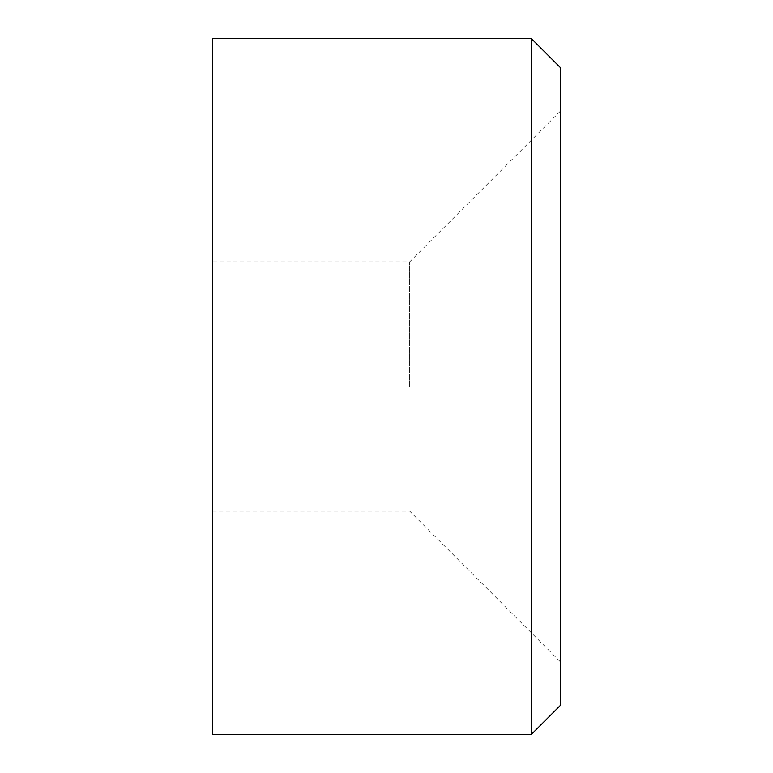 <?xml version="1.0" encoding="UTF-8"?>
<svg xmlns="http://www.w3.org/2000/svg" width="773" height="773" viewBox="0 0 773 773"><rect width="100%" height="100%" fill="white"/><g stroke="black" fill="none" stroke-linecap="round" stroke-linejoin="round"><path stroke-width="0.58" stroke-dasharray="3.87 2.9" d="M560.425 705.363L560.425 67.638M531.438 38.65L531.438 734.35M212.575 734.35L212.575 38.65M409.69 386.5L409.69 261.854L409.69 386.5M212.575 386.5L212.575 511.146L212.575 386.5M560.425 386.5L560.425 661.881L560.425 386.5M560.425 111.119L409.69 261.854L212.575 261.854M212.575 511.146L409.69 511.146L560.425 661.881"/><path stroke-width="1.16" d="M531.438 38.65L560.425 67.638L560.425 705.363L531.438 734.35L531.438 38.65L212.575 38.65L212.575 734.35L531.438 734.35"/></g></svg>
